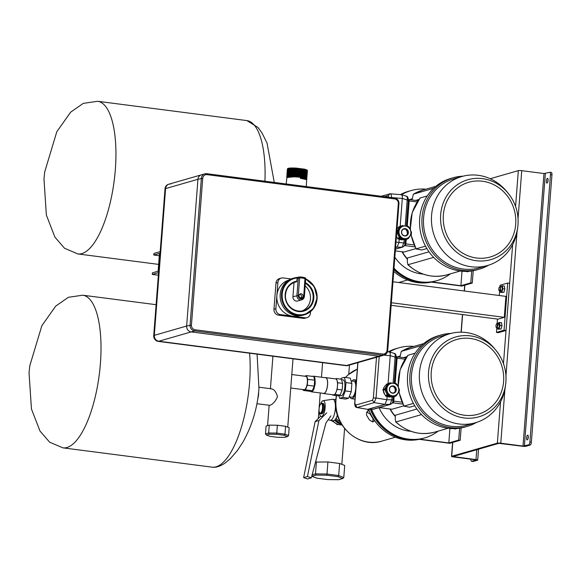 <?xml version="1.0" encoding="UTF-8"?>
<svg xmlns="http://www.w3.org/2000/svg" width="581" height="581" viewBox="0 0 581 581"><rect width="100%" height="100%" fill="white"/><g stroke="black" fill="none" stroke-linecap="round" stroke-linejoin="round"><path stroke-width="0.87" d="M310.501 391.456L312.382 390.715L314.212 386.118L314.662 380.243L313.769 376.459L315.04 379.015L315.004 384.745L313.413 390.033L312.331 391.449L310.501 391.456M312.665 390.839L305.468 389.822L307.298 385.225L307.748 379.349L306.557 375.624L304.597 376.183M314.517 386.183L307.298 385.225M314.975 380.228L307.748 379.349M312.738 376.423L306.557 375.624M290.761 387.992L304.081 389.713A6.74 2.331 -82.6 0 0 304.429 389.684A6.74 2.331 -82.6 0 0 307.313 382.828A6.74 2.331 -82.6 0 0 305.809 376.343A6.74 2.331 -82.6 0 0 305.453 376.372M303.057 389.582L303.333 390.432L305.468 389.822M303.333 390.432L310.247 391.333M311.198 391.776A7.88 2.723 -82.6 0 0 311.343 391.805A7.88 2.723 -82.6 0 0 311.757 391.768A7.88 2.723 -82.6 0 0 312.331 391.449M311.343 391.805L323.69 393.395A7.88 2.723 -82.6 0 0 324.104 393.366A7.88 2.723 -82.6 0 0 327.473 385.348A7.88 2.723 -82.6 0 0 325.709 377.766L313.362 376.168A7.88 2.723 -82.6 0 0 312.948 376.205A7.88 2.723 -82.6 0 0 312.549 376.394M323.145 393.33A8.04 2.782 -82.6 0 0 323.668 393.555A8.04 2.782 -82.6 0 0 324.089 393.519A8.04 2.782 -82.6 0 0 327.531 385.348A8.04 2.782 -82.6 0 0 325.73 377.614A8.04 2.782 -82.6 0 0 325.309 377.643A8.04 2.782 -82.6 0 0 325.164 377.701M332.637 394.717L332.775 395.145L333.966 394.797A8.04 2.782 -82.6 0 0 336.181 391.885A8.04 2.782 -82.6 0 0 337.459 386.031A8.04 2.782 -82.6 0 0 337.045 380.664A8.04 2.782 -82.6 0 0 335.607 378.892L325.73 377.614M323.668 393.555L333.545 394.833A8.04 2.782 -82.6 0 0 333.966 394.797L335.164 394.455L337.205 389.321L337.714 382.741L336.384 378.58L335.404 378.863M336.384 378.58L341.323 379.219L342.652 383.38L337.714 382.741M337.205 389.321L342.144 389.96L342.652 383.38M335.164 394.455L340.103 395.095L342.144 389.96M332.775 395.145L337.714 395.784L340.103 395.095M338.694 395.501L340.953 395.792A8.04 2.782 -82.6 0 0 341.374 395.755A8.04 2.782 -82.6 0 0 344.816 387.585A8.04 2.782 -82.6 0 0 343.015 379.851L341.461 379.647M338.81 395.516L339.703 398.305L345.63 399.067L348.651 398.196L351.244 391.696L351.883 383.373L350.198 378.108L344.272 377.338L341.25 378.209L340.873 379.161M339.703 398.305L342.725 397.433L345.317 390.933L345.956 382.61L344.272 377.338M342.725 397.433L348.651 398.196M345.956 382.61L351.883 383.373M345.317 390.933L351.244 391.696M313.413 390.033A7.88 2.723 -82.6 0 0 314.379 387.6M315.004 384.745A7.88 2.723 -82.6 0 0 315.243 381.637M315.04 379.015A7.88 2.723 -82.6 0 0 314.408 377.047M320.647 416.199L315.127 421.617L303.631 477.618L307.523 478.947L311.329 477.851L325.963 422.917L330.938 415.873M326.733 412.866L318.933 420.521L307.436 476.529L311.329 477.851M307.436 476.529L303.631 477.618M318.933 420.521L315.127 421.617M331.148 420.455L334.198 422.234M316.413 461.815L315.483 473.871L326.965 474.023L338.687 475.541L343.785 477.531L344.715 465.475L339.616 463.485L338.687 475.541L337.815 476.645L326.914 475.236L327.895 461.968L315.534 462.069M339.616 463.485L327.895 461.968M338.672 479.695L342.993 478.453L338.672 479.695M337.815 476.645L342.558 478.497L343.785 477.531M326.914 475.236L316.231 475.091L311.75 476.253L316.522 478.119L327.684 479.579L338.36 479.71M316.231 475.091L315.483 473.871L312.128 474.837M391.18 305.323L498.019 319.143L504.301 317.335L505.913 296.375L392.996 281.77M499.123 290.769A2.121 0.734 -82.6 0 0 499.152 290.82A2.121 0.734 -82.6 0 0 499.399 291.001A2.121 0.734 -82.6 0 0 500.321 289.44A2.121 0.734 -82.6 0 0 500.219 287.021A2.121 0.734 -82.6 0 0 499.943 286.789L500.074 285.242L507.685 283.049L504.054 330.219L496.443 332.412L496.806 327.72M496.276 327.415A2.121 0.734 -82.6 0 0 496.327 327.502A2.121 0.734 -82.6 0 0 496.573 327.691A2.121 0.734 -82.6 0 0 497.125 327.219A2.121 0.734 -82.6 0 0 497.627 324.924A2.121 0.734 -82.6 0 0 497.118 323.479L497.467 319.071M499.282 295.518L499.624 291.03M507.685 283.049L509.66 283.31L506.029 330.473L498.418 332.666L496.443 332.412M506.029 330.473L504.054 330.219M152.295 274.421L158.569 272.62L160.182 251.653L153.907 253.461L153.783 255.03L159.492 253.389L158.119 271.211L152.411 272.852L152.295 274.421L158.373 275.212M153.783 255.03L159.31 255.749M391.383 302.73L504.301 317.335M461.132 427.936L460.181 440.275L458.7 440.086L459.615 428.182M460.181 440.275L449.716 443.288L419.257 439.345M458.7 440.086L448.808 442.933L419.947 439.2M448.808 442.933L449.919 428.466M170.937 183.995A5.309 4.924 73.9 0 0 169.064 184.133A5.309 4.924 73.9 0 0 165.592 188.593L154.299 335.346A5.309 4.924 73.9 0 0 158.838 341.221L346.523 365.5A5.309 4.924 73.9 0 0 348.389 365.362A5.309 4.924 -106.1 0 1 346.523 365.5L378.863 356.189A5.309 4.924 73.9 0 0 380.737 356.051A5.309 4.924 -106.1 0 1 378.863 356.189L191.185 331.918A5.309 4.924 -106.1 0 1 186.646 326.035A5.309 4.924 73.9 0 0 191.185 331.918L378.863 356.189L382.291 355.209L194.606 330.93A5.309 4.924 -106.1 0 1 190.074 325.048L201.367 178.302A5.309 4.924 -106.1 0 1 204.832 173.842A5.309 4.924 -106.1 0 1 206.705 173.697A1.06 0.37 97.4 0 1 206.763 173.697A1.06 0.37 97.4 0 1 207.003 174.641A4.249 3.944 73.9 0 0 202.733 178.323L197.939 179.289A5.309 4.924 -106.1 0 1 201.411 174.823A5.309 4.924 73.9 0 0 197.939 179.289L165.592 188.593A5.309 4.924 -106.1 0 1 169.064 184.133L168.497 184.3A5.309 4.924 -106.1 0 0 165.026 188.76L153.733 335.506L154.299 335.346L165.592 188.593L165.026 188.76M202.733 178.323L191.44 325.07A4.249 3.944 73.9 0 0 195.071 329.776A1.06 0.37 97.4 0 1 194.606 330.93L158.264 341.388A5.309 4.924 -106.1 0 1 153.733 335.506M195.071 329.776L382.748 354.047A1.06 0.37 97.4 0 1 382.291 355.209A5.309 4.924 -106.1 0 0 384.157 355.071L387.629 350.604A5.309 4.924 -106.1 0 1 384.157 355.071L347.823 365.529A5.309 4.924 -106.1 0 1 345.949 365.667L158.838 341.221A5.309 4.924 -106.1 0 1 154.299 335.346L186.646 326.035L197.939 179.289L186.646 326.035L191.44 325.07M158.264 341.388L345.949 365.667M368.71 409.467A6.899 2.469 -123.3 0 0 368.703 409.474A6.899 2.469 -123.3 0 0 367.947 410.549A6.899 2.469 -123.3 0 0 367.94 411.261M374.302 420.927A6.899 2.469 -123.3 0 0 374.956 421.196A6.899 2.469 -123.3 0 0 375.035 421.218L374.956 421.196M388.268 351.846A46.843 43.466 -106.1 0 1 396.249 348.593L397.774 348.157A46.843 43.466 -106.1 0 1 397.869 348.128M423.781 438.161A46.843 43.466 -106.1 0 1 423.68 438.19L422.162 438.626A46.843 43.466 -106.1 0 1 368.666 409.358M423.68 438.19A46.843 43.466 -106.1 0 1 370.351 409.336M388.9 351.904A46.843 43.466 -106.1 0 1 397.774 348.157M350.052 396.968A9.557 3.304 -82.6 0 0 351.628 398.704A9.557 3.304 -82.6 0 0 355.478 393.003M351.795 397.193A8.04 2.782 -82.6 0 0 351.825 397.201A8.04 2.782 -82.6 0 0 355.732 388.398A8.04 2.782 -82.6 0 0 353.887 381.252A8.04 2.782 -82.6 0 0 353.858 381.252M356.189 383.736A9.557 3.304 -82.6 0 0 354.076 379.749A9.557 3.304 -82.6 0 0 352.115 381.02M372.748 421.951L373.06 418.945L370.075 413.984L366.771 412.023L366.458 415.023L369.443 419.99L372.748 421.951L374.658 420.688M370.075 413.984L370.525 413.687M366.771 412.023L369.109 410.491M357.954 362.609L354.817 403.308L356.916 407.542L367.671 409.351L384.992 404.361L374.193 402.626L372.45 400.287L373.372 397.97L376.503 357.271M379.233 356.487L376.038 398L386.837 399.735L387.091 396.416M384.542 394.194L383.3 390.134M388.072 383.671L390.229 355.71L383.867 355.151M390.534 404.347L384.992 404.361M386.837 399.735L391.819 399.83L392.037 397.005M387.469 351.781L389.038 351.948C390.018 351.97 390.417 353.212 390.229 355.681L390.229 355.71M396.286 357.141L396.249 357.133A2.651 0.915 97.4 0 1 396.286 357.141A2.651 0.915 97.4 0 1 396.903 359.494L395.073 383.271M394.041 396.663L393.795 399.851A2.651 0.915 97.4 0 1 392.64 402.749L392.219 402.865M389.248 351.933L394.259 353.379M396.089 357.533L395.109 357.09C395.349 354.606 394.949 353.364 393.918 353.364M372.893 409.278L389.989 404.427L391.819 399.83L392.8 400.273M356.916 407.542L356.908 407.542C355.543 407.434 354.795 406.054 354.679 403.403L354.817 403.308M385.007 404.361L386.837 399.764M373.372 397.97L376.038 398L374.193 402.626L357.162 407.528L367.679 409.351L373.648 409.206L367.533 409.373M393.214 396.692L392.945 400.178C393.061 402.016 392.24 403.41 390.497 404.354L373.648 409.206M395.087 391.478A4.619 4.285 73.9 0 0 393.722 386.721M473.232 270.702L472.28 283.041L470.799 282.853L471.714 270.957M472.28 283.041L461.815 286.055L431.356 282.119M470.799 282.853L460.907 285.699L432.046 281.967M460.907 285.699L462.018 271.233M470.9 459.179A2.651 0.915 -82.6 0 0 471.532 461.278A2.651 0.915 -82.6 0 0 471.67 461.263L473.152 461.459A2.651 0.915 97.4 0 1 473.014 461.467A2.651 0.915 97.4 0 1 472.883 461.423M551.202 172.499A2.651 0.915 97.4 0 1 551.34 172.484A2.651 0.915 97.4 0 1 551.95 174.845L550.468 174.649A2.651 0.915 -82.6 0 0 549.858 172.296A2.651 0.915 -82.6 0 0 549.72 172.303L543.976 173.545L521.745 170.669A2.651 0.37 -175.6 0 0 518.325 170.625L490.19 178.723M529.901 441.945L531.383 442.134A2.651 0.915 97.4 0 1 530.228 445.031L528.746 444.835A2.651 0.915 -82.6 0 0 529.901 441.945L550.468 174.649M547.818 181.824A2.389 0.828 97.4 0 1 547.839 181.149A2.389 0.828 97.4 0 1 548.086 179.798M546.358 180.96A2.389 0.828 -82.6 0 0 546.903 183.08A2.389 0.828 -82.6 0 0 548.065 180.466A2.389 0.828 -82.6 0 0 547.52 178.345A2.389 0.828 -82.6 0 0 546.358 180.96M528.325 436.607A2.389 0.828 -82.6 0 0 528.078 437.965A2.389 0.828 -82.6 0 0 528.064 438.633M528.303 437.275A2.389 0.828 97.4 0 1 527.141 439.89A2.389 0.828 97.4 0 1 526.597 437.769A2.389 0.828 97.4 0 1 527.759 435.154A2.389 0.828 97.4 0 1 528.303 437.275M473.152 461.459L477.524 460.196A2.651 0.37 -175.6 0 0 477.705 460.079A2.651 0.37 -175.6 0 0 476.006 459.6L453.107 456.535L498.839 443.347L522.435 446.244A2.651 0.37 -175.6 0 0 525.856 446.288L530.228 445.031M528.746 444.835L523.002 446.077L500.778 443.201A2.651 0.37 -175.6 0 0 497.358 443.158L451.691 456.296A2.651 0.37 -175.6 0 0 451.517 456.412A2.651 0.37 -175.6 0 0 453.209 456.891L475.44 459.767L476.042 460.007L471.67 461.263M531.383 442.134L551.95 174.845M400.36 194.62A46.843 43.466 -106.1 0 1 408.349 191.36L409.874 190.924A46.843 43.466 -106.1 0 1 409.968 190.895M435.873 280.928A46.843 43.466 -106.1 0 1 435.779 280.957L434.261 281.4A46.843 43.466 -106.1 0 1 393.795 271.4M435.779 280.957A46.843 43.466 -106.1 0 1 393.925 269.657M400.999 194.671A46.843 43.466 -106.1 0 1 409.874 190.924M500.735 289.353A2.121 0.734 -82.6 0 0 501.229 291.241A2.121 0.734 -82.6 0 0 502.26 288.91A2.121 0.734 -82.6 0 0 501.773 287.029L499.943 286.789A2.121 0.734 -82.6 0 0 499.653 286.905A2.121 0.734 -82.6 0 0 499.58 286.978M500.03 287.145A1.961 0.683 -82.6 0 0 499.507 287.036A1.961 0.683 -82.6 0 0 498.854 288.735A1.961 0.683 -82.6 0 0 499.014 290.609A1.961 0.683 -82.6 0 0 499.043 290.653A1.961 0.683 -82.6 0 0 500.045 289.723A1.961 0.683 -82.6 0 0 500.03 287.145M306.26 186.566L306.659 179.689L300.297 178.28L300.355 177.575L305.199 178.382L306.826 179.188L306.739 178.636L300.384 177.234L294.153 176.82L286.891 177.517L286.179 183.966M307.262 170.16L304.829 169.209L296.179 168.091C290.042 167.815 287.152 168.134 287.508 169.042L288.234 169.594M306.39 178.563L306.819 177.59L305.308 176.994L294.233 175.774L287.406 176.268L286.745 176.704L286.934 177.488M286.774 176.944L287.268 177.343M306.47 177.517L306.899 176.544L305.388 175.941L294.313 174.721L287.486 175.222L286.782 176.065L287.675 176.929M287.791 176.501L288.336 176.697M306.55 176.471L306.979 175.491L305.468 174.896L294.393 173.675L287.566 174.177L286.891 174.678L287.384 175.644M306.63 175.418L307.058 174.445L305.548 173.85L294.473 172.63L287.653 173.123L286.97 173.625L287.464 174.598M306.71 174.373L307.138 173.399L305.628 172.797L294.552 171.577L287.733 172.078L287.05 172.579L287.544 173.545M306.797 173.327L307.218 172.346L305.708 171.751L294.632 170.531L287.813 171.032L287.13 171.533L287.624 172.499M306.877 172.274L307.305 171.301L305.795 170.705L294.712 169.485L287.893 169.979L287.232 170.415L287.377 171.163M287.602 170.08L289.788 169.282L294.843 169.1L305.526 170.269L306.957 171.228L307.385 170.255L305.875 169.652L294.792 168.432L287.973 168.933L287.312 169.369L287.457 170.117M288.27 170.211L288.815 170.407M307.472 170.807L305.846 169.993L301.002 169.187L294.77 168.773L289.534 168.962L287.268 169.775M287.806 170.342L288.336 170.589M305.751 172.39L306.39 172.303M307.393 171.853L305.766 171.046L300.922 170.233L294.69 169.826L289.447 170.008L287.188 170.821M307.313 172.898L305.686 172.092L300.842 171.286L294.611 170.872L289.367 171.054L287.108 171.874M307.233 173.951L305.606 173.138L300.755 172.332L294.531 171.918L289.287 172.107L287.029 172.92M305.512 175.535L306.151 175.447M307.153 174.997L305.526 174.191L300.675 173.378L294.444 172.971L289.207 173.153L286.949 173.966M307.073 176.043L305.446 175.237L300.595 174.431L294.364 174.017L289.127 174.198L286.861 175.019M306.986 177.089L305.359 176.283L300.515 175.477L294.284 175.063L289.047 175.251L286.782 176.065M287.319 176.631L288.307 177.038M306.906 178.142L305.279 177.336L300.435 176.522L294.204 176.116L288.968 176.297L286.702 177.111M306.31 179.616L306.826 179.188M284.109 435.263L284.98 434.16L288.561 435.561L287.769 436.484L284.603 437.362L287.334 436.527L284.109 435.263L276.679 434.305L269.41 434.21L266.548 435.031L269.773 436.295L277.21 437.268L284.479 437.348M288.561 435.561L289.171 427.696L285.583 426.301L277.34 425.234L276.679 434.305M277.34 425.234L269.264 425.125L268.662 432.983L269.41 434.21M269.264 425.125L266.091 426.04L265.481 433.898L266.185 434.951L269.773 436.295M285.583 426.301L284.98 434.16L276.738 433.092L268.662 432.983L265.481 433.898M256.911 403.744L269.787 405.32C272.75 404.412 275.314 401.558 277.486 396.75C276.077 391.609 273.927 388.979 271.051 388.863M257.724 399.053A8.337 2.883 -82.6 0 0 258.639 391.957M303.754 169.216A8.519 1.184 -175.6 0 0 295.656 168.236M289.505 168.512A8.519 1.184 -175.6 0 0 289.084 168.686M293.006 358.818L287.748 427.144M496.443 324.053A1.961 0.683 -82.6 0 0 496.218 327.343A1.961 0.683 -82.6 0 0 496.958 327.074A1.961 0.683 -82.6 0 0 497.409 324.612A1.961 0.683 -82.6 0 0 496.682 323.719A1.961 0.683 -82.6 0 0 496.443 324.053M496.573 327.691L498.404 327.924A2.121 0.734 -82.6 0 0 499.435 325.6A2.121 0.734 -82.6 0 0 498.948 323.711L497.118 323.479A2.121 0.734 -82.6 0 0 496.835 323.588A2.121 0.734 -82.6 0 0 496.755 323.668M500.408 291.132L500.597 292.468L503.894 292.345L504.795 289.011L504.373 286.055L502.398 285.801L501.083 286.179L500.88 286.912M500.597 292.468L503.894 292.345M501.911 292.09L502.819 288.75L502.398 285.801M502.819 288.75L504.795 289.011M388.979 351.912A46.843 43.466 -106.1 0 1 397.963 348.099L398.915 347.823A46.843 43.466 -106.1 0 1 413.875 346.421M438.248 431.102A46.843 43.466 -106.1 0 1 424.827 437.863L423.876 438.132A46.843 43.466 -106.1 0 1 370.562 409.329M424.827 437.863A46.843 43.466 -106.1 0 1 371.608 409.315M397.586 356.857A38.753 35.957 -106.1 0 1 400.04 355.95M410.949 431.305A38.753 35.957 -106.1 0 1 379.052 407.651M389.379 351.963A46.843 43.466 -106.1 0 1 398.915 347.823M395.312 416.504A38.753 35.957 -106.1 0 1 389.916 408.988M503.604 381.535A38.883 36.073 73.9 0 0 470.378 338.469A38.883 36.073 73.9 0 0 431.247 372.174A38.883 36.073 73.9 0 0 464.473 415.241A38.883 36.073 73.9 0 0 503.604 381.535M450.987 333.414A47.533 44.105 73.9 0 0 441.023 334.99L438.677 335.665A47.533 44.105 73.9 0 0 407.593 375.624A47.533 44.105 73.9 0 0 464.974 427.028L467.313 426.352A47.533 44.105 73.9 0 0 476.587 422.387M441.023 334.99A47.533 44.105 73.9 0 0 409.939 374.948A47.533 44.105 73.9 0 0 467.313 426.352M449.752 333.748L441.792 336.036A46.313 42.972 73.9 0 0 411.508 374.97A46.313 42.972 73.9 0 0 467.414 425.052L475.374 422.765A46.313 42.972 73.9 0 0 505.39 386.387L505.673 384.208A41.563 38.564 73.9 0 0 505.913 381.913A41.563 38.564 73.9 0 0 495.913 350.292A41.563 38.564 73.9 0 0 454.712 337.285A41.563 38.564 73.9 0 0 428.567 371.905A41.563 38.564 73.9 0 0 462.999 417.79A41.563 38.564 73.9 0 0 505.673 384.208L505.913 381.906C506.639 370.068 503.306 359.53 495.913 350.292L494.518 348.6A46.313 42.972 73.9 0 0 449.752 333.748A46.313 42.972 73.9 0 0 419.475 372.682A46.313 42.972 73.9 0 0 475.374 422.765M456.31 428.538L456.797 428.502M453.463 428.625L455.453 428.974L456.768 428.596M322.506 407.92A4.779 1.656 -82.6 0 0 320.763 403.933A4.779 1.656 -82.6 0 0 319.085 408.908A4.779 1.656 -82.6 0 0 319.623 412.735A4.779 1.656 -82.6 0 0 321.337 412.256A4.779 1.656 -82.6 0 0 322.506 407.92M320.763 403.933L321.249 403.497A5.309 1.837 97.4 0 1 321.968 403.214A5.309 1.837 97.4 0 1 323.189 407.927A5.309 1.837 97.4 0 1 320.61 413.737A5.309 1.837 97.4 0 1 319.986 413.28L319.623 412.735M340.248 421.777L340.51 423.142A11.489 10.661 -106.1 0 1 335.491 419.257M336.145 418.153A10.429 9.681 73.9 0 0 340.139 421.719M332.775 420.666A11.758 10.908 73.9 0 0 340.081 424.856A11.758 10.908 73.9 0 0 341.977 424.922M334.888 419.983A11.489 10.661 73.9 0 0 341.374 423.941M334.707 420.157A11.758 10.908 73.9 0 0 341.555 424.239M338.149 424.413L337.307 424.66L332.063 420.571M337.663 415.829L337.096 415.873M392.03 403.178L393.097 402.873A1.59 0.552 -82.6 0 0 393.787 401.137L394.136 396.634M395.16 383.286L397.099 358.157A1.59 0.552 -82.6 0 0 396.729 356.741A1.59 0.552 -82.6 0 0 396.649 356.749L396.257 356.865M416.911 409.017L395.349 415.226L395.233 419.511L395.959 421.951L421.537 414.587M434.813 432.09C420.332 435.743 407.281 432.337 395.668 421.864L395.959 421.951A44.054 40.881 73.9 0 0 434.813 432.09L448.096 428.262M403.555 357.627L406.802 356.69M390.221 409.024A38.484 35.71 73.9 0 0 395.327 416.141M399.895 357.155L401.297 351.389L410.447 347.409A44.054 40.881 73.9 0 0 401.391 351.345L421.508 345.557M399.024 391.71A44.054 40.881 73.9 0 0 404.151 406.046L413.418 403.381M414.769 405.763L409.649 407.237L404.013 406.17L398.878 391.957M398.181 386.547L400.106 369.785L407.927 355.274L415.168 353.161M379.262 407.593L392.008 409.242L403.824 405.836M498.948 323.711A2.121 0.734 -82.6 0 0 497.917 326.035M497.583 327.822L497.772 329.151L499.094 328.773L499.994 325.44L499.573 322.484L498.258 322.862L498.062 323.595M499.573 322.484L501.548 322.738L501.969 325.694L499.994 325.44M499.094 328.773L501.069 329.028L501.969 325.694M497.772 329.151L501.069 329.028M401.079 194.679A46.843 43.466 -106.1 0 1 410.063 190.873L411.014 190.597A46.843 43.466 -106.1 0 1 425.975 189.188M450.34 273.869A46.843 43.466 -106.1 0 1 436.927 280.63L435.975 280.906A46.843 43.466 -106.1 0 1 393.947 269.431M436.927 280.63A46.843 43.466 -106.1 0 1 394.034 268.284M409.685 199.624A38.753 35.957 -106.1 0 1 412.14 198.717M423.048 274.072A38.753 35.957 -106.1 0 1 394.877 257.274M408.189 200.307L402.328 198.448C402.51 195.986 402.117 194.744 401.137 194.722L401.464 194.729A46.843 43.466 -106.1 0 1 411.014 190.597M407.412 259.279A38.753 35.957 -106.1 0 1 402.008 251.755M404.129 245.945L405.197 245.64A1.59 0.552 -82.6 0 0 405.887 243.904L406.235 239.401M407.259 226.06L409.191 200.932A1.59 0.552 -82.6 0 0 408.828 199.515A1.59 0.552 -82.6 0 0 408.741 199.523L408.356 199.632M429.003 251.791L407.448 257.993L407.325 262.285L408.058 264.718L433.637 257.361M446.912 274.857C432.431 278.51 419.38 275.103 407.76 264.638L408.058 264.718A44.054 40.881 73.9 0 0 446.912 274.857L460.196 271.029M415.655 200.394L418.901 199.457M402.321 251.798A38.484 35.71 73.9 0 0 407.419 258.915M411.994 199.922L413.396 194.156L422.54 190.176A44.054 40.881 73.9 0 0 413.49 194.119L433.608 188.324M411.123 234.484A44.054 40.881 73.9 0 0 416.25 248.813L425.517 246.148M426.868 248.53L421.748 250.004L416.112 248.944L410.978 234.724M410.28 229.313L412.198 212.552L420.027 198.041L427.267 195.928M404.107 252.009L395.37 250.898L404.107 252.009L415.923 248.603M400.127 226.532L397.259 230.839L398.232 230.555L401.108 226.249L400.127 226.532A7.168 6.652 73.9 0 1 401.776 225.777L407.789 226.147A7.168 6.652 -106.1 0 1 409.285 227.309L411.442 232.262A7.168 6.652 -106.1 0 1 411.435 233.235A7.168 6.652 -106.1 0 1 411.297 234.187L408.421 238.486A7.168 6.652 -106.1 0 1 406.78 239.249L400.767 238.878L406.78 239.249M399.27 237.709L400.244 237.433L398.087 232.48L397.106 232.756L399.27 237.709A7.168 6.652 73.9 0 0 400.767 238.878M401.108 226.249A7.168 6.652 -106.1 0 1 402.749 225.493M398.087 232.48A7.168 6.652 -106.1 0 1 398.094 231.507A7.168 6.652 -106.1 0 1 398.232 230.555M397.259 230.839A7.168 6.652 73.9 0 0 397.121 231.79A7.168 6.652 73.9 0 0 397.106 232.756M401.74 238.595A7.168 6.652 -106.1 0 1 400.244 237.433M399.684 227.2L398.595 227.512A6.5 6.035 -106.1 0 0 397.077 228.696M399.35 237.789L397.774 238.246A6.5 6.035 -106.1 0 1 396.467 236.692M404.144 239.314L403.301 239.554A6.5 6.035 -106.1 0 1 398.551 238.835M403.788 239.416A0.399 0.37 73.9 0 0 404.267 239.764L405.306 239.466L405.044 242.952C405.16 244.79 404.34 246.177 402.597 247.128L402.088 247.194L403.918 242.597L404.136 239.779M397.774 238.246A0.399 0.37 73.9 0 0 398.094 238.965L400.055 238.399M400.367 226.387L398.748 226.851A0.399 0.37 73.9 0 0 398.595 227.512M399.002 231.558A6.369 5.912 73.9 0 0 404.449 238.609A6.369 5.912 73.9 0 0 410.854 233.09A6.369 5.912 73.9 0 0 405.415 226.031A6.369 5.912 73.9 0 0 399.002 231.558M408.385 232.77A3.718 3.45 -106.1 0 1 404.645 235.988A3.718 3.45 -106.1 0 1 401.471 231.877A3.718 3.45 -106.1 0 1 405.211 228.653A3.718 3.45 -106.1 0 1 408.385 232.77M405.545 235.726A3.45 3.203 73.9 0 0 403.642 229.11M408.044 232.763A3.45 3.203 73.9 0 0 403.882 229.037A3.45 3.203 73.9 0 0 401.624 231.935A3.45 3.203 73.9 0 0 405.785 235.668A3.45 3.203 73.9 0 0 408.044 232.763M320.61 413.737L321.598 413.868A5.309 1.837 -82.6 0 0 324.176 408.058A5.309 1.837 -82.6 0 0 322.956 403.337L321.968 403.214M320.443 404.289A7.96 2.752 97.4 0 1 323.021 400.708A7.96 2.752 97.4 0 1 325.128 407.782A7.96 2.752 97.4 0 1 320.988 416.424A7.96 2.752 97.4 0 1 319.405 412.314M323.021 400.708L332.535 399.278A10.618 3.675 97.4 0 1 332.898 399.27A10.618 3.675 97.4 0 1 335.339 408.704A10.618 3.675 97.4 0 1 330.175 420.332A10.618 3.675 97.4 0 1 329.826 420.23L328.316 419.584M337.387 414.95A10.618 3.675 97.4 0 1 333.262 420.731L330.175 420.332M468.409 271.305L468.896 271.269M465.563 271.392L467.552 271.748L468.867 271.363M395.625 247.557L397.092 247.136L395.676 246.903M396.053 242.045L398.936 242.502L399.191 239.183M400.171 226.445L402.321 198.477L390.279 197.431M395.508 249.089L402.088 247.194L397.092 247.136M398.936 242.502L404.899 243.04M408.385 199.908L408.349 199.9A2.651 0.915 97.4 0 1 408.385 199.908A2.651 0.915 97.4 0 1 408.995 202.268L407.172 226.045M406.141 239.43L405.894 242.618A2.651 0.915 97.4 0 1 404.739 245.516L404.318 245.64M391.456 197.584L391.463 197.533C391.536 194.998 391.136 193.742 390.265 193.778L401.348 194.708M405.218 225.769L407.208 199.864C407.441 197.38 407.049 196.138 406.017 196.138M401.464 194.729L406.359 196.146C407.572 196.305 408.225 197.663 408.327 200.213L406.351 225.922M397.106 247.128L398.936 242.531M388.798 197.504L388.195 195.63L390.265 193.778L381.187 196.255M402.626 247.114L395.501 249.169M407.187 234.245A4.619 4.285 73.9 0 0 405.821 229.495M300.784 297.98A2.121 1.968 73.9 0 0 299.709 294.24M301.169 293.797A2.121 1.968 73.9 0 0 299.041 296.041A2.121 1.968 73.9 0 0 301.597 297.93A2.121 1.968 73.9 0 0 301.169 293.797M305.686 278.895L304.4 296.433L301.728 299.825L297.733 300.98A3.98 3.697 -106.1 0 1 292.926 296.673L298.293 295.54A2.92 2.709 73.9 0 0 300.791 298.772A2.92 2.709 73.9 0 0 303.725 296.245L304.335 296.477A3.98 3.697 -106.1 0 1 301.728 299.825A3.98 3.697 -106.1 0 1 296.927 295.526L298.278 277.936L297.138 278.263A1.06 0.988 -106.1 0 1 297.218 277.929L297.85 277.391L297.218 277.929A18.577 17.241 73.9 0 0 284.174 304.35A18.577 17.241 73.9 0 0 312.469 309.121A18.577 17.241 73.9 0 0 305.715 279.359M297.138 278.263L296.68 281.77L294.015 282.533A14.866 13.791 73.9 0 0 293.877 282.555M292.926 296.673L294.015 282.533M302.055 310.98A14.866 13.791 73.9 0 0 305.214 285.91M297.806 277.391L292.679 278.401A19.108 17.728 73.9 0 0 280.231 298.097A19.108 17.728 73.9 0 0 296.513 315.636A19.108 17.728 73.9 0 0 303.253 315.134L304.582 314.749A19.108 17.728 -106.1 0 1 297.842 315.251A19.108 17.728 -106.1 0 1 281.567 297.712A19.108 17.728 -106.1 0 1 294.015 278.023A19.108 17.728 -106.1 0 1 297.741 277.398M291.11 278.945L283.223 277.921A5.309 4.924 73.9 0 0 281.349 278.059A5.309 4.924 73.9 0 0 277.878 282.526L275.866 308.729A5.309 4.924 73.9 0 0 280.398 314.611L292.751 316.209A18.577 17.241 73.9 0 0 299.113 315.766M277.878 282.526L275.982 283.07A5.309 4.924 -106.1 0 1 279.446 278.611L281.349 278.059M280.398 314.611L278.495 315.156A5.309 4.924 -106.1 0 1 273.963 309.274L275.866 308.729M288.837 280.064A18.577 17.241 73.9 0 0 276.876 295.627A18.577 17.241 73.9 0 0 292.751 316.209L305.098 317.807A5.309 4.924 73.9 0 0 306.964 317.662A5.309 4.924 73.9 0 0 310.436 313.203L310.559 311.598M306.964 317.662L305.061 318.214A5.309 4.924 -106.1 0 1 303.195 318.352L305.098 317.807M278.495 315.156L303.195 318.352M275.982 283.07L273.963 309.274M515.703 224.302A38.883 36.073 73.9 0 0 482.477 181.236A38.883 36.073 73.9 0 0 443.347 214.948A38.883 36.073 73.9 0 0 476.573 258.015A38.883 36.073 73.9 0 0 515.703 224.302M463.086 176.181A47.533 44.105 73.9 0 0 453.115 177.764L450.776 178.432A47.533 44.105 73.9 0 0 419.693 218.391A47.533 44.105 73.9 0 0 477.066 269.795L479.412 269.119A47.533 44.105 73.9 0 0 488.686 265.161M453.115 177.764A47.533 44.105 73.9 0 0 422.038 217.722A47.533 44.105 73.9 0 0 479.412 269.119M461.851 176.515L453.892 178.81A46.313 42.972 73.9 0 0 423.607 217.744A46.313 42.972 73.9 0 0 479.507 267.819L487.474 265.532A46.313 42.972 73.9 0 0 517.489 229.161L517.773 226.982A41.563 38.564 73.9 0 0 518.012 224.68A41.563 38.564 73.9 0 0 508.012 193.066A41.563 38.564 73.9 0 0 466.804 180.052A41.563 38.564 73.9 0 0 440.667 214.672A41.563 38.564 73.9 0 0 475.098 260.557A41.563 38.564 73.9 0 0 517.773 226.982L518.012 224.68C518.739 212.842 515.405 202.304 508.012 193.066L506.61 191.367A46.313 42.972 73.9 0 0 461.851 176.515A46.313 42.972 73.9 0 0 431.567 215.449A46.313 42.972 73.9 0 0 487.474 265.532M388.035 383.765L385.159 388.064L386.133 387.781L389.009 383.482L388.035 383.765A7.168 6.652 73.9 0 1 389.677 383.002L395.69 383.373A7.168 6.652 -106.1 0 1 397.186 384.542L399.343 389.495A7.168 6.652 -106.1 0 1 399.336 390.461A7.168 6.652 -106.1 0 1 399.198 391.412L396.322 395.719A7.168 6.652 -106.1 0 1 394.681 396.474L388.667 396.104L394.681 396.474M387.171 394.942L388.152 394.659L385.987 389.706L385.007 389.989L387.171 394.942A7.168 6.652 73.9 0 0 388.667 396.104M389.009 383.482A7.168 6.652 -106.1 0 1 390.65 382.726M385.987 389.706A7.168 6.652 -106.1 0 1 386.002 388.74A7.168 6.652 -106.1 0 1 386.133 387.781M385.159 388.064A7.168 6.652 73.9 0 0 385.021 389.016A7.168 6.652 73.9 0 0 385.007 389.989M389.64 395.828A7.168 6.652 -106.1 0 1 388.152 394.659M387.585 384.426L386.503 384.738A6.5 6.035 -106.1 0 0 383.409 389.277M385 389.648L383.337 390.127A6.5 6.035 -106.1 0 0 385.675 395.479L387.251 395.022M392.052 396.547L391.202 396.787A6.5 6.035 -106.1 0 1 386.459 396.06M391.688 396.649A0.399 0.37 73.9 0 0 392.168 396.997L393.206 396.692M385.675 395.479A0.399 0.37 73.9 0 0 385.995 396.198L387.955 395.632M385.043 388.805L383.126 389.357A0.399 0.37 73.9 0 0 382.864 389.691A0.399 0.37 73.9 0 0 383.337 390.127M388.268 383.62L386.648 384.085A0.399 0.37 73.9 0 0 386.503 384.738M386.902 388.783A6.369 5.912 73.9 0 0 392.349 395.843A6.369 5.912 73.9 0 0 398.755 390.323A6.369 5.912 73.9 0 0 393.315 383.264A6.369 5.912 73.9 0 0 386.902 388.783M396.286 390.004A3.718 3.45 -106.1 0 1 392.545 393.221A3.718 3.45 -106.1 0 1 389.372 389.103A3.718 3.45 -106.1 0 1 393.112 385.886A3.718 3.45 -106.1 0 1 396.286 390.004M393.446 392.952A3.45 3.203 73.9 0 0 391.543 386.343M395.944 389.996A3.45 3.203 73.9 0 0 391.783 386.263A3.45 3.203 73.9 0 0 389.524 389.168A3.45 3.203 73.9 0 0 393.693 392.894A3.45 3.203 73.9 0 0 395.944 389.996M312.033 476.304L316.776 478.156M336.544 395.632A38.085 35.339 73.9 0 0 335.985 399.902A38.085 35.339 73.9 0 0 381.949 441.088C358.811 448.786 332.782 425.43 335.738 400.062L336.334 395.603M345.397 377.483L348.084 374.876L357.315 369.138A38.085 35.339 73.9 0 0 345.484 377.497M393.119 382.995L395.109 357.09L390.229 355.681M355.419 405.182L372.45 400.287M396.903 359.494L396.082 359.392M392.974 399.75L393.795 399.851M398.922 203.858L387.701 350.561L387.026 350.365L398.319 203.619A4.249 3.944 73.9 0 0 394.688 198.913L207.003 174.641M382.748 354.047A4.249 3.944 73.9 0 0 387.026 350.365M206.814 173.712L394.39 197.976A1.06 0.37 97.4 0 1 394.441 197.968C397.44 198.673 398.958 200.619 398.994 203.808L398.319 203.619M169.064 184.133L204.832 173.842L206.763 173.697L394.441 197.968A1.06 0.37 97.4 0 1 394.688 198.913M451.691 456.296L452.766 442.41M461.241 332.187L462.599 314.561M464.415 291.008L464.858 285.177M497.358 443.158L500.531 401.878M503.473 363.662L512.631 244.652M515.572 206.429L518.325 170.625M500.778 443.201L504.933 389.234M505.964 375.849L517.032 232.001M518.056 218.623L521.745 170.669M523.002 446.077L543.976 173.545M524.374 446.099L545.341 173.566M453.783 456.731L453.819 456.31M476.006 459.6L476.769 449.701M304.829 169.209L294.908 168.221L289.854 168.403L287.53 169.129M307.305 171.301L305.512 170.436L300.842 169.659L294.828 169.267L289.774 169.449L287.45 170.175M307.218 172.346L305.432 171.482L300.755 170.705L294.749 170.313L289.694 170.494L287.37 171.228M307.138 173.399L305.352 172.535L300.675 171.758L294.669 171.366L289.614 171.548L287.29 172.274M307.058 174.445L305.272 173.581L300.595 172.804L294.589 172.412L289.534 172.593L287.21 173.32M306.979 175.491L305.192 174.627L300.515 173.85L294.502 173.458L289.454 173.639L287.13 174.373M306.899 176.544L305.112 175.68L300.435 174.903L294.422 174.511L289.367 174.692L287.05 175.418M305.86 177.888L306.412 177.706M306.819 177.59L305.032 176.726L300.355 175.949L294.342 175.556L289.287 175.738L286.97 176.464M306.514 178.49L300.275 176.994L294.262 176.602L289.207 176.784L287.108 177.401M306.659 179.689L304.865 178.825L300.319 178.062M296.179 168.091L289.868 168.236L287.682 169.035M287.827 169.318L287.9 168.897M287.748 170.364L288.154 170.64M307 172.15L305.446 171.322L300.769 170.545L294.756 170.146L289.708 170.327L287.522 171.141M305.882 173.588L306.543 173.436M306.921 173.203L305.366 172.368L300.689 171.591L294.676 171.199L289.621 171.38L287.442 172.179M306.841 174.249L305.286 173.414L300.609 172.637L294.596 172.245L289.541 172.426L287.363 173.225M306.753 175.295L305.207 174.467L300.53 173.69L294.516 173.291L289.461 173.472L287.283 174.278M306.674 176.348L305.127 175.513L300.45 174.736L294.436 174.344L289.382 174.525L287.203 175.324M305.562 177.779L306.223 177.626M306.594 177.394L305.04 176.559L300.37 175.782L294.356 175.389L289.302 175.571L287.116 176.37M287.261 176.653L287.341 176.232M306.514 178.44L304.96 177.612L300.29 176.835L294.276 176.435L289.222 176.617L287.036 177.43M306.434 179.493L304.88 178.657L300.333 177.895M408.058 355.209A44.054 40.881 73.9 0 0 398.377 379.625A44.054 40.881 73.9 0 0 398.399 387.048M393.787 401.137L402.045 402.205M405.051 359.189L397.099 358.157M396.808 356.77L405.887 357.947L396.729 356.741M402.945 404.144L393.097 402.873M62.937 447.857L49.625 442.177L39.995 431.058L31.439 408.951L29.05 372.9L29.784 365.819L41.861 325.701L55.711 306.107L68.362 297.305L82.691 295.199A76.968 26.639 97.4 0 1 100.404 363.59A76.968 26.639 97.4 0 1 62.937 447.857L212.094 467.153A76.968 26.639 97.4 0 0 249.554 382.879A76.968 26.639 97.4 0 0 249.598 353.204M420.157 197.976A44.054 40.881 73.9 0 0 410.476 222.392A44.054 40.881 73.9 0 0 410.498 229.815M405.887 243.904L414.144 244.971M417.151 201.956L409.191 200.932M408.908 199.544L417.986 200.714L408.828 199.515M415.045 246.918L405.197 245.64M388.195 195.63L384.513 196.69M408.995 202.268L408.182 202.159M405.073 242.517L405.894 242.618M305.751 278.953A19.108 17.728 -106.1 0 1 317.124 297.799A19.108 17.728 -106.1 0 1 304.582 314.749L313.508 308.496L317.161 297.77L314.212 286.535L305.751 278.938M305.461 282.671A15.396 14.285 -106.1 0 1 310.007 307.196A15.396 14.285 -106.1 0 1 286.883 303.137A15.396 14.285 -106.1 0 1 296.913 281.168M296.68 281.77A14.866 13.791 73.9 0 0 295.184 282.105A14.866 13.791 73.9 0 0 286.041 300.195A14.866 13.791 73.9 0 0 303.405 310.668A14.866 13.791 73.9 0 0 313.13 298.118A14.866 13.791 73.9 0 0 305.41 283.383M303.725 296.245L305.01 277.754A1.06 1.06 0 0 1 305.759 278.851L305.076 278.655A18.047 16.747 73.9 0 0 302.381 278.074A18.047 16.747 73.9 0 0 299.643 277.958L298.278 277.936A1.06 0.988 -106.1 0 1 299.186 277.014A1.06 0.385 87.5 0 1 299.215 277.006A1.06 0.385 87.5 0 1 299.643 277.958L298.293 295.54M297.697 277.413L298.968 277.043A1.06 1.06 0 0 1 299.215 277.006L304.938 277.754A19.108 17.728 -106.1 0 0 302.193 277.152M299.251 277.006A19.108 17.728 -106.1 0 1 302.084 277.137M115.321 169.674A76.968 26.639 97.4 0 1 77.861 253.941L64.542 248.261L54.919 237.142L46.357 215.035L43.974 178.984L44.708 171.903L56.785 131.785L70.635 112.184L83.279 103.382L97.608 101.276A76.968 26.639 97.4 0 1 115.321 169.674M97.608 101.276L246.758 120.572A76.968 26.639 97.4 0 1 264.929 181.221M351.091 380.889L353.909 381.252M349.188 396.859L351.846 397.201M318.308 418.502L320.269 392.959M321.482 377.222L322.6 362.646M341.824 464.35L344.577 428.538M348.753 374.309L349.464 365.05M316.66 478.148L327.684 479.579L338.483 479.724M395.421 437.21L381.949 441.088M355.006 399.14L351.628 398.704M367.947 410.549L368.107 409.365M356.473 380.061L354.076 379.749M357.816 362.646L354.679 403.403M394.259 353.371C395.472 353.538 396.126 354.897 396.235 357.446L394.252 383.148M473.014 461.467L471.532 461.278M551.34 172.484L549.858 172.296M451.517 456.412L452.592 442.461M461.074 332.187L462.432 314.539M464.248 290.987L464.691 285.227M477.705 460.079L478.541 449.193M407.521 279.977L398.726 282.511M501.229 291.241L499.399 291.001M287.784 170.4L287.82 169.942M269.657 436.287L277.21 437.268L284.603 437.362M305.744 172.477L305.773 172.114M267.58 425.612L269.141 405.327M270.426 388.689L272.925 356.218M288.314 176.929L288.358 176.384M288.488 174.663L288.517 174.285M288.895 169.427L288.924 169.049M305.809 376.343L291.8 374.527M259.046 387.215L271.559 388.834M410.447 347.409L423.731 343.582M391.906 409.242L379.219 407.601M212.094 467.153C215.689 467.727 219.887 466.456 224.687 463.347L230.12 458.917L237.426 450.529L242.858 442.228C252.139 425.699 257.506 407.775 258.959 388.457L257.078 354.17M82.691 295.199L156.1 304.691M422.54 190.176L435.83 186.356M332.898 399.27L335.767 399.648M389.582 193.843L390.454 193.756M295.184 282.105C289.265 284.16 286.026 288.539 285.467 295.235C284.341 302.745 292.679 313.45 303.405 310.668M77.861 253.941L158.649 264.391M274.268 182.427L267.035 143.1L262.104 133.129L257.979 127.464L246.903 120.594"/></g></svg>

